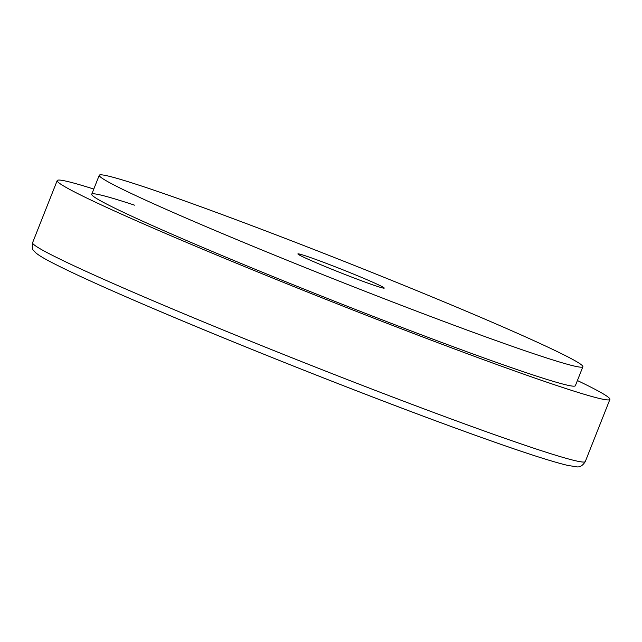 <?xml version="1.0" encoding="UTF-8"?>
<svg xmlns="http://www.w3.org/2000/svg" width="642" height="642" viewBox="0 0 642 642"><rect width="100%" height="100%" fill="white"/><g stroke="black" fill="none" stroke-linecap="round" stroke-linejoin="round"><path stroke-width="0.96" d="M93.796 189.061A297.222 11.532 21.6 0 0 57.194 180.579A297.222 11.532 21.6 0 0 249.297 268.508A297.222 11.532 21.6 0 0 561.004 386.941A297.222 11.532 21.6 0 0 609.9 399.404A297.222 11.532 21.6 0 0 577.415 380.537M99.253 175.266L91.734 194.253A260.074 10.095 21.6 0 0 259.825 271.189A260.074 10.095 21.6 0 0 532.571 374.816A260.074 10.095 -158.4 0 1 259.825 271.189A260.074 10.095 -158.4 0 1 91.734 194.253A260.074 10.095 21.6 0 1 134.515 205.159A260.074 10.095 21.6 0 0 91.734 194.253A260.074 10.095 21.6 0 0 259.825 271.189A260.074 10.095 21.6 0 0 532.571 374.816A260.074 10.095 21.6 0 0 575.352 385.73A260.074 10.095 -158.4 0 1 532.571 374.816A260.074 10.095 21.6 0 0 575.352 385.73L582.872 366.743A260.074 10.095 21.6 0 0 414.78 289.807A260.074 10.095 21.6 0 0 142.034 186.18A260.074 10.095 21.6 0 0 99.253 175.266A260.074 10.095 21.6 0 0 267.345 252.202A260.074 10.095 21.6 0 0 540.091 355.837A260.074 10.095 21.6 0 0 582.872 366.743M305.52 255.861A46.441 1.806 -158.4 0 1 354.224 274.367A46.441 1.806 -158.4 0 1 384.245 288.106A46.441 1.806 -158.4 0 1 376.605 286.155A46.441 1.806 -158.4 0 1 327.901 267.65A46.441 1.806 -158.4 0 1 297.88 253.911A46.441 1.806 -158.4 0 1 305.52 255.861M585.303 461.542C582.615 465.851 579.533 467.577 576.051 466.734L567.68 465.394C546.543 460.37 503.448 445.845 438.406 421.818C350.933 389.509 235.437 343.622 152.948 308.409C105.256 288.065 71.39 272.681 51.336 262.265C43.969 258.477 38.785 255.339 35.791 252.836L33.633 250.5C32.317 249.746 31.972 247.146 32.59 242.708A297.222 11.532 21.6 0 0 151.937 300.279A297.222 11.532 21.6 0 0 536.407 449.071A297.222 11.532 21.6 0 0 585.303 461.542L609.9 399.404M153.133 308.473A289.799 11.243 21.6 0 0 527.989 453.549M32.59 242.708L57.194 180.579"/></g></svg>

